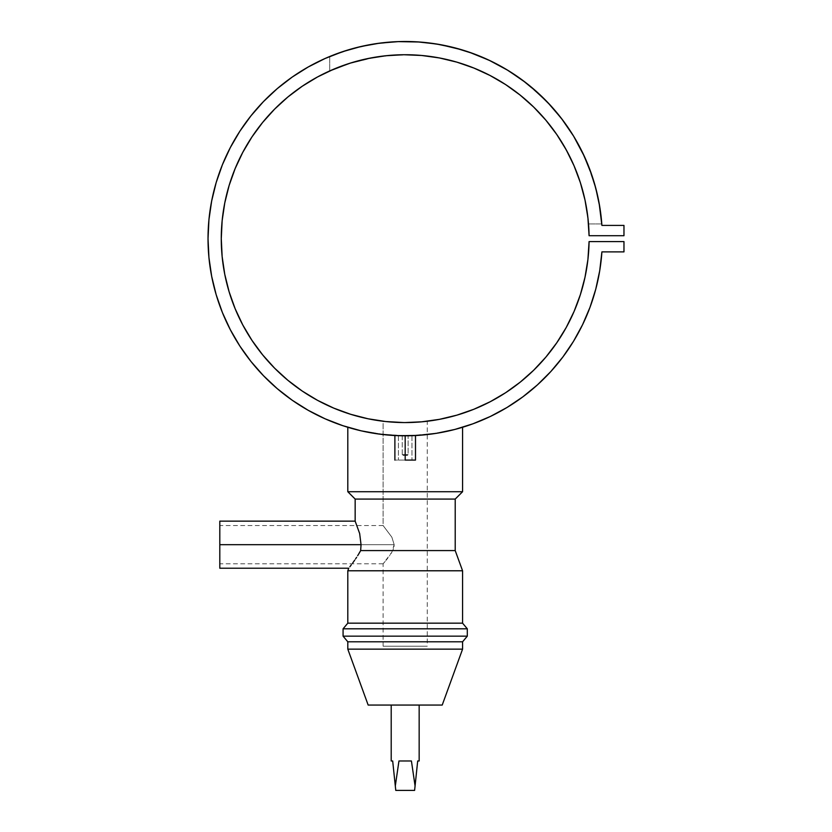 <?xml version="1.0" encoding="UTF-8"?>
<svg xmlns="http://www.w3.org/2000/svg" width="832" height="832" viewBox="0 0 832 832"><rect width="100%" height="100%" fill="white"/><g stroke="black" fill="none" stroke-linecap="round" stroke-linejoin="round"><path stroke-width="0.62" stroke-dasharray="4.16 3.12" d="M436.582 433.295L445.775 431.579A197.163 197.163 0 0 0 445.786 431.579L427.232 434.574L405.194 435.812L405.184 454.636L405.184 435.812L405.184 454.636L402.241 454.636L405.184 454.636L405.184 455.374L405.184 454.636L402.241 454.636L405.184 454.636L405.184 435.812L404.061 435.802L407.774 435.791L405.184 435.812L405.184 460.086L405.184 435.812L405.184 460.086L411.954 460.086L394.888 460.086L405.184 460.086L405.184 435.812L401.232 435.77L405.184 435.812L405.184 454.636L408.127 454.636L405.184 454.636L405.184 455.374L402.979 455.374L405.184 455.374L405.184 454.636L408.127 454.636L402.241 454.636L407.399 455.374L402.979 455.374L407.399 455.374L402.241 454.636L405.184 454.636L405.184 435.812L406.318 435.802L402.594 435.791L405.184 435.812L405.184 460.086L398.424 460.086L405.184 460.086L405.184 435.812L405.184 460.086L415.49 460.086L394.888 460.086L405.184 460.086L405.184 435.812L409.136 435.77L388.471 435.094L364.624 431.59L379.267 434.096M380.234 434.221L407.202 435.802L435.781 433.42M409.978 435.75L383.157 434.574L361.962 431.007L388.44 435.094L410.831 435.729L405.163 435.812L405.184 460.086L405.184 435.812L396.614 435.625L405.184 435.812L405.184 460.086L415.49 460.086L398.424 460.086L405.184 460.086L405.184 435.812L411.954 435.687L403.874 435.802L410.904 435.729L405.184 435.812L405.184 460.086L405.184 435.812L400.4 435.75L405.184 435.812L405.184 454.636L408.127 454.636L405.184 454.636L405.184 455.374L407.399 455.374L405.184 455.374L405.184 454.636L408.127 454.636L405.184 454.636L405.184 435.812L409.978 435.75M396.625 435.625L399.464 435.729M408.127 435.781L403.863 435.802L408.127 435.781L408.127 454.636L407.399 455.374L405.184 455.374L407.399 455.374L408.127 454.636L408.127 435.781M398.934 435.708L403.863 435.802L398.934 435.708M351.146 565.084L352.778 562.869L351.146 565.084M354.63 560.258L356.626 557.294L354.63 560.258M357.635 555.714L358.654 554.07L357.635 555.714M359.663 552.354L360.662 550.576L359.663 552.354M360.953 547.654L361.046 544.69L360.953 547.654M419.203 422.032L427.253 421.231L427.253 646.204L383.115 646.204L383.115 563.815L391.872 552.188L394.181 544.69L219.804 544.69L219.804 568.225L219.804 544.69L361.046 544.69L359.653 533.51L355.16 521.144L359.653 533.51L361.046 544.69L219.804 544.69L394.181 544.69L391.862 537.191L383.115 525.564L391.872 537.191L394.181 544.69L219.804 544.69L219.804 525.564L219.804 544.69L394.181 544.69L391.872 537.191L383.115 525.564L383.115 421.231L386.859 421.647M347.807 427.274L363.272 431.298M456.154 429.104L455.603 429.25M453.305 429.842L436.311 433.337L417.498 435.427L398.559 435.698L379.694 434.148L361.057 430.81M460.075 428.012L455.759 429.208L460.075 428.012A197.163 197.163 0 0 1 460.065 428.012M462.571 427.274L461.448 427.606L462.571 427.274M419.162 705.058L391.206 705.058L419.162 705.058M420.794 421.907L417.456 422.157A183.914 183.914 0 0 1 413.65 422.375L410.55 422.49M405.205 422.562L403.042 422.552M396.812 422.375L398.778 422.458M400.858 422.51L396.75 422.375A183.914 183.914 0 0 0 400.847 422.51M392.943 422.157L396.75 422.375L392.943 422.157M388.149 421.772L383.115 421.231L383.115 525.564L391.862 537.191L394.181 544.69L391.862 552.188L383.115 563.815L383.115 646.204L427.253 646.204L427.253 421.231M601.9 225.41L623.969 225.41L601.9 225.41A197.163 197.163 0 0 0 598.697 200.876L601.796 223.933A197.163 197.163 0 0 0 329.701 56.514A197.163 197.163 0 0 1 601.796 223.933L588.515 223.933A183.914 183.914 0 0 0 329.701 70.938A183.914 183.914 0 0 1 588.515 223.933L585.447 202.166L579.81 180.918L571.678 160.493L561.163 141.19M598.676 200.772A197.163 197.163 0 0 0 592.925 178.433M582.535 152.506A197.163 197.163 0 0 0 573.602 136.136M573.435 135.866A197.163 197.163 0 0 0 562.983 120.442M562.806 120.203A197.163 197.163 0 0 0 550.919 105.851M550.722 105.643A197.163 197.163 0 0 0 537.514 92.487M466.274 51.189A197.163 197.163 0 0 0 443.924 45.334M436.28 43.95A197.163 197.163 0 0 0 417.498 41.87L398.559 41.6L379.694 43.139L361.057 46.488L342.826 51.615L325.166 58.458L308.256 66.966L292.23 77.054A197.163 197.163 0 0 0 277.347 88.556M417.383 41.87A197.163 197.163 0 0 0 379.85 43.129M379.538 43.16A197.163 197.163 0 0 0 361.182 46.467M360.922 46.519A197.163 197.163 0 0 0 342.961 51.563M277.254 88.629A197.163 197.163 0 0 0 263.567 101.483M263.338 101.722A197.163 197.163 0 0 0 250.983 115.794M250.931 115.866A197.163 197.163 0 0 0 239.938 131.113M222.404 164.736A197.163 197.163 0 0 0 216.206 182.447M216.112 182.759A197.163 197.163 0 0 0 211.682 200.866M211.682 276.432A197.163 197.163 0 0 0 216.112 294.538M216.206 294.84A197.163 197.163 0 0 0 222.404 312.562L230.339 329.753L239.886 346.112L250.962 361.473A197.163 197.163 0 0 1 239.938 346.174M250.983 361.504A197.163 197.163 0 0 0 263.338 375.575M263.567 375.814A197.163 197.163 0 0 0 277.254 388.658M277.347 388.742A197.163 197.163 0 0 0 292.219 400.234M342.961 425.734A197.163 197.163 0 0 0 360.922 430.778M361.182 430.83A197.163 197.163 0 0 0 379.538 434.127M379.85 434.169A197.163 197.163 0 0 0 436.28 433.337M447.699 431.174A197.163 197.163 0 0 0 447.72 431.163L427.211 434.574L410.831 435.729L427.211 434.574L447.71 431.163M537.514 384.81A197.163 197.163 0 0 0 550.722 371.654M550.919 371.446A197.163 197.163 0 0 0 562.806 357.084M562.983 356.845A197.163 197.163 0 0 0 573.435 341.432M573.602 341.162A197.163 197.163 0 0 0 582.535 324.792M599.747 270.535A197.163 197.163 0 0 0 601.9 251.888L623.969 251.888L601.9 251.888M413.754 435.625L412.474 435.677M383.115 646.204L427.253 646.204L383.115 646.204M587.922 217.786L589.077 235.706L623.969 235.706L623.969 225.41L623.969 235.706L589.077 235.706A183.914 183.914 0 0 0 589.077 235.56M417.487 422.157A183.914 183.914 0 0 0 419.141 422.032M419.182 422.032A183.914 183.914 0 0 0 420.805 421.897L423.54 421.647M589.077 241.738A183.914 183.914 0 0 0 589.077 241.592L623.969 241.592L623.969 251.888L623.969 241.592L589.077 241.592L587.922 259.511L585.01 277.233L580.393 294.58M425.578 421.429L426.826 421.283M403.697 422.562L385.788 421.543M383.157 421.242L389.563 421.897M386.849 421.647L384.81 421.429M392.038 760.978L391.206 760.978M398.954 760.978L411.424 760.978L398.954 760.978L411.424 760.978L398.954 760.978L395.304 785.959L395.772 790.4L414.606 790.4L415.074 785.959L411.424 760.978L398.954 760.978L395.304 785.959L392.683 760.978M419.162 760.978L417.695 760.978L414.606 790.4L395.772 790.4L395.304 785.959M588.515 223.933L601.796 223.933L588.515 223.933L601.796 223.933L599.726 206.596L595.754 188.084L586.466 161.117M583.679 154.898L573.518 136.001L560.331 116.99L573.581 136.105L584.49 156.655M557.284 113.194L544.929 99.559L557.284 113.194M531.253 87.058L544.929 99.559L522.756 80.382L507.031 69.836L488.01 59.727L507.853 70.325M483.943 57.897L472.919 53.487L454.844 47.84L443.862 45.323L461.999 49.847M440.7 44.71L417.498 41.87M239.886 131.186L230.339 147.534M216.164 182.603L211.661 201.001L208.936 219.731L208.031 238.649L208.936 257.556M216.164 294.694L222.404 312.562M308.256 410.332L325.166 418.839M454.844 429.447L472.919 423.81L490.37 416.458L507.031 407.462M590.023 307.258L595.754 289.214L599.726 270.702M574.101 311.407L566.207 327.527L556.764 342.805M545.886 357.094L533.666 370.25L520.218 382.148L505.679 392.683M456.903 415.147L439.442 419.349L421.658 421.824L403.718 422.562M302.245 391.061L287.872 380.286L274.622 368.181L262.61 354.827L251.961 340.371M229.112 291.772L224.765 274.352M222.144 256.578L221.27 238.649L222.144 220.709L224.765 202.946L229.112 185.526M235.134 168.605L242.767 152.36L251.961 136.926L262.61 122.47L274.622 109.117L287.872 97.001L302.245 86.237M350.251 63.128L329.701 70.938L348.816 63.586M348.774 63.596L376.126 57.044L390.218 55.338L410.966 54.818L397.478 54.891M403.718 54.735L421.658 55.474L439.442 57.949L456.903 62.15M457.85 62.431L476.934 69.306M473.866 68.037L490.173 75.546M495.362 78.354L483.33 72.155L501.665 82.066L513.282 89.846L501.665 82.066M505.679 84.614L520.218 95.15L533.666 107.047L545.886 120.203L556.764 134.493M559.364 138.382L551.283 126.932L559.364 138.382L569.712 156.458M566.207 149.77L574.101 165.89L580.393 182.718L585.01 200.065M585.26 201.24L588.286 221.302M347.807 491.722L462.571 491.722L347.807 491.722M455.208 499.075L355.16 499.075L455.208 499.075M455.208 550.576L360.662 550.576L455.208 550.576M462.571 570.783L347.807 570.783L462.571 570.783M462.571 623.168L347.807 623.168L462.571 623.168M467.303 628.805L343.075 628.805L467.303 628.805M467.303 636.158L343.075 636.158L467.303 636.158M462.571 641.794L347.807 641.794L462.571 641.794M462.571 649.147L347.807 649.147L462.571 649.147M442.218 705.058L368.16 705.058L442.218 705.058M391.206 705.058L402.459 705.058L391.206 705.058M455.707 429.229L458.182 428.553M451.818 430.217L452.858 429.957M357.5 429.957L358.935 430.31M411.424 760.978L415.074 785.959L417.695 760.978L418.33 760.978M393.994 546.697L394.181 544.69L393.994 546.697M392.746 550.472L393.484 548.642L392.746 550.472M390.905 553.79L391.862 552.188L390.905 553.79M389.397 556.005L389.906 555.287L389.397 556.005M387.889 558.022L386.048 560.342L387.889 558.022M385.226 561.34L383.479 563.389L385.226 561.34M383.115 563.815L219.804 563.815L219.804 544.69L219.804 563.815M219.804 544.69L219.804 525.564L219.804 544.69M411.83 435.698L410.821 435.729L411.83 435.698M403.551 435.802L404.612 435.802L403.551 435.802M402.47 435.791L403.104 435.802L402.47 435.791M415.49 460.086L398.424 460.086L415.49 460.086L415.49 435.542L414.7 435.573L415.49 435.542M405.184 460.086L411.954 460.086L405.184 460.086M398.424 435.687L398.424 460.086L398.424 435.687M402.241 435.781L402.241 454.636L402.979 455.374L402.241 454.636L402.241 435.781M334.225 54.704L329.701 56.514L329.701 70.938L329.701 56.514L329.701 70.938L329.701 56.514L351.686 48.89L374.41 43.909L397.561 41.631L419.359 41.995M591.76 174.907L594.11 182.239L591.76 174.907M597.719 196.196L598.697 200.876L597.719 196.196M548.413 123.271L533.624 107.006L517.005 92.622M479.222 70.294L458.609 62.66L437.226 57.543L458.609 62.66M433.139 56.867L418.059 55.182L433.139 56.867M393.401 55.11L371.592 57.824M370.032 58.126L350.428 63.076M599.154 203.33L598.697 200.876M511.753 72.769L508.508 70.73M398.018 41.621L394.711 41.766M376.678 43.555L369.637 44.72M355.462 47.861L348.057 49.951M518.409 93.714L533.551 106.933M533.562 106.943L547.321 121.93M572.738 162.802L578.552 177.237M579.81 180.918L585.447 202.166M411.954 435.687L411.954 460.086L411.954 435.687M394.888 435.542L394.888 460.086M383.115 525.564L219.804 525.564"/><path stroke-width="1.25" d="M405.184 460.086L405.184 435.812L405.184 460.086L415.49 460.086L405.184 460.086M394.888 435.542L395.678 435.573L394.888 435.542L394.888 460.086M359.663 552.354L360.662 550.576L361.046 544.69L219.804 544.69L219.804 568.225L219.804 544.69L361.046 544.69L360.662 550.576L358.654 554.06L359.663 552.354M357.646 555.703L358.654 554.06L357.646 555.703M355.628 558.792L356.637 557.284L355.628 558.792M352.789 562.858L354.64 560.238L352.789 562.858M349.866 566.769L351.166 565.053L349.866 566.769M348.733 568.225L347.807 570.783L347.807 623.168L343.075 628.805L343.075 636.158L347.807 641.794L347.807 649.147L368.16 705.058L442.218 705.058L462.571 649.147L347.807 649.147L462.571 649.147L462.571 641.794L347.807 641.794L462.571 641.794L467.303 636.158L343.075 636.158L467.303 636.158L467.303 628.805L343.075 628.805L467.303 628.805L462.571 623.168L347.807 623.168L462.571 623.168L462.571 570.783L347.807 570.783L462.571 570.783L455.208 550.576L360.662 550.576L455.208 550.576L455.208 499.075L355.16 499.075L355.16 521.144L359.663 533.541L361.046 544.69L359.663 533.541L355.16 521.144L355.16 499.075L455.208 499.075L462.571 491.722L462.571 427.274L462.571 491.722L347.807 491.722L462.571 491.722L455.208 499.075L455.208 550.576L462.571 570.783L462.571 623.168L467.303 628.805L467.303 636.158L462.571 641.794L462.571 649.147L442.218 705.058L368.16 705.058L347.807 649.147L347.807 641.794L343.075 636.158L343.075 628.805L347.807 623.168L347.807 570.783L348.733 568.225L219.804 568.225M347.807 427.274L347.807 491.722L355.16 499.075L347.807 491.722L347.807 427.274L342.826 425.682L361.057 430.81L379.694 434.148L398.559 435.698L417.498 435.427L436.311 433.337L454.844 429.447L472.919 423.81L490.37 416.458L507.031 407.462L522.756 396.916L537.399 384.904L550.815 371.55L562.9 356.97L573.518 341.297L582.587 324.678L590.023 307.258L595.754 289.214L599.726 270.702L601.9 251.888A197.163 197.163 0 0 1 302.806 407.139A197.163 197.163 0 0 1 302.806 70.158A197.163 197.163 0 0 1 601.9 225.41L599.726 206.596L595.754 188.084L590.023 170.04L582.587 152.62L573.518 136.001L562.9 120.328L550.815 105.747L537.399 92.383L522.756 80.382L507.031 69.836L490.37 60.84L472.919 53.487L454.844 47.84L436.311 43.961L417.498 41.87A197.163 197.163 0 0 0 417.383 41.87M362.284 431.08L357.5 429.957M458.182 428.553L451.818 430.217M411.424 760.978L398.954 760.978L411.424 760.978L415.074 785.959L414.606 790.4L395.772 790.4L392.683 760.978L391.206 760.978L391.206 705.058L391.206 760.978L392.683 760.978L395.304 785.959L398.954 760.978L411.424 760.978L415.074 785.959L417.695 760.978L419.162 760.978L419.162 705.058L419.162 760.978M427.253 421.231L423.54 421.647M417.05 422.178L420.805 421.897A183.914 183.914 0 0 0 421.491 421.845M413.66 422.375L409.5 422.51L413.66 422.375A183.914 183.914 0 0 1 400.847 422.51L396.812 422.375M403.042 422.552L403.697 422.562M398.778 422.458L391.258 422.032M395.72 422.323L396.708 422.365M391.186 422.032L396.739 422.375A183.914 183.914 0 0 1 385.954 421.554M388.149 421.772L392.922 422.157M592.925 178.433A197.163 197.163 0 0 0 582.535 152.506M537.514 92.487A197.163 197.163 0 0 0 466.274 51.189M443.924 45.334A197.163 197.163 0 0 0 436.28 43.95M342.961 51.563A197.163 197.163 0 0 0 292.219 77.064L277.254 88.629L263.453 101.598L250.962 115.825L239.886 131.186L230.339 147.534L222.404 164.736L216.164 182.603L211.661 201.001L208.936 219.731L208.031 238.649L208.936 257.556L211.661 276.297L216.164 294.694L222.404 312.562A197.163 197.163 0 0 0 239.938 346.174M277.347 88.556A197.163 197.163 0 0 0 277.254 88.629L263.453 101.598L250.962 115.825L239.886 131.186M239.938 131.113A197.163 197.163 0 0 0 222.404 164.736L216.164 182.603M211.682 200.866A197.163 197.163 0 0 0 211.682 276.432M222.404 312.562L230.339 329.753L239.886 346.112L250.962 361.473A197.163 197.163 0 0 0 250.983 361.504M277.254 388.658L292.23 400.244L277.254 388.658L263.453 375.7L250.962 361.473L263.453 375.7L277.254 388.658A197.163 197.163 0 0 0 277.347 388.742M292.23 400.244L308.256 410.332L292.23 400.244A197.163 197.163 0 0 0 342.961 425.734M360.911 430.768L361.972 431.007L360.911 430.768A197.163 197.163 0 0 0 361.182 430.83M436.28 433.337A197.163 197.163 0 0 0 445.775 431.579A197.163 197.163 0 0 0 447.699 431.174A197.163 197.163 0 0 0 460.065 428.012M460.086 428.012A197.163 197.163 0 0 0 537.514 384.81M582.535 324.792A197.163 197.163 0 0 0 599.747 270.535M397.904 435.677L399.454 435.729M452.858 429.957L455.759 429.208M435.781 433.42L436.582 433.295M379.267 434.096L380.234 434.221M389.594 421.907L386.693 421.637M409.531 422.51L413.629 422.375M419.182 422.032L417.456 422.157A183.914 183.914 0 0 0 417.487 422.157L419.182 422.032A183.914 183.914 0 0 1 419.141 422.032M589.077 235.56A183.914 183.914 0 0 0 566.238 149.833M566.166 149.708A183.914 183.914 0 0 0 490.266 75.598M490.079 75.494A183.914 183.914 0 0 0 439.598 57.98M439.286 57.918A183.914 183.914 0 0 0 421.824 55.484M421.491 55.453A183.914 183.914 0 0 0 385.954 55.744M385.622 55.775A183.914 183.914 0 0 0 350.771 62.962M350.542 63.034A183.914 183.914 0 0 0 333.83 69.139M333.746 69.17A183.914 183.914 0 0 0 274.685 109.054M274.56 109.179A183.914 183.914 0 0 0 252.054 136.791M251.867 137.072A183.914 183.914 0 0 0 251.867 340.226M252.054 340.506A183.914 183.914 0 0 0 274.56 368.118M274.685 368.233A183.914 183.914 0 0 0 333.746 408.127M333.83 408.158A183.914 183.914 0 0 0 350.542 414.263M350.771 414.336A183.914 183.914 0 0 0 385.622 421.522M422.271 421.772A183.914 183.914 0 0 0 439.286 419.38M439.598 419.318A183.914 183.914 0 0 0 490.079 401.804M490.266 401.7A183.914 183.914 0 0 0 566.166 327.59M566.238 327.465A183.914 183.914 0 0 0 589.077 241.738M599.726 270.702L601.9 251.888L623.969 251.888L623.969 241.592L589.077 241.592A183.914 183.914 0 0 1 312.385 397.436A183.914 183.914 0 0 1 312.385 79.862A183.914 183.914 0 0 1 589.077 235.706L623.969 235.706L623.969 225.41L601.9 225.41L599.154 203.33M601.9 251.888L623.969 251.888L623.969 241.592L589.077 241.592L587.922 259.511L585.01 277.233L580.393 294.58L574.101 311.407L566.207 327.527L556.764 342.805L545.886 357.094L533.666 370.25L520.218 382.148L505.679 392.683L490.173 401.752L473.866 409.261L456.903 415.147L439.442 419.349L421.658 421.824L405.132 422.562M403.718 422.562L385.788 421.543L368.046 418.777L350.657 414.294L333.788 408.138L317.595 400.369L302.245 391.061L287.872 380.286L274.622 368.181L262.61 354.827L251.961 340.371L242.767 324.938L235.134 308.693L229.112 291.772L224.765 274.352L222.144 256.578L221.27 238.649L222.144 220.709L224.765 202.946L229.112 185.526L235.134 168.605L242.767 152.36L251.961 136.926L262.61 122.47L274.622 109.117L287.872 97.001L302.245 86.237L317.595 76.929L333.788 69.16L350.657 63.003L368.046 58.521L385.788 55.754L403.718 54.735L421.658 55.474L439.442 57.949L456.903 62.15L473.866 68.037L490.173 75.546L505.679 84.614L520.218 95.15L533.666 107.047L545.886 120.203L556.764 134.493L566.207 149.77L574.101 165.89L580.393 182.718L585.01 200.065L587.922 217.786L589.077 235.706L623.969 235.706L623.969 225.41L601.9 225.41M417.498 41.87L398.559 41.6L379.694 43.139L361.057 46.488L342.826 51.615L325.166 58.458L308.256 66.966L292.23 77.054L277.254 88.629M308.256 410.332L325.166 418.839L342.826 425.682L325.166 418.839M586.466 161.117L591.76 174.907L583.679 154.898M584.49 156.655L573.581 136.105L561.454 118.435L547.394 102.086L531.253 87.058M507.853 70.325L489.06 60.216L469.154 52.156L483.943 57.897M461.999 49.847L440.7 44.71L425.526 42.536L440.7 44.71M230.339 147.534L222.404 164.736M208.936 257.556L211.661 276.297L216.164 294.694M358.935 430.31L361.057 430.81M453.305 429.842L454.844 429.447M507.031 407.462L522.756 396.916L537.399 384.904L550.815 371.55L562.9 356.97L573.518 341.297L582.587 324.678L590.023 307.258M580.393 294.58L574.101 311.407M556.764 342.805L545.886 357.094M505.679 392.683L490.173 401.752L473.866 409.261L456.903 415.147M385.788 421.543L384.894 421.439M383.334 421.262L368.046 418.777L350.657 414.294L333.788 408.138L317.595 400.369L302.245 391.061M251.961 340.371L242.767 324.938L235.134 308.693L229.112 291.772M224.765 274.352L222.144 256.578M229.112 185.526L235.134 168.605M302.245 86.237L317.595 76.929L329.701 70.938L348.774 63.596M350.428 63.076L370.032 58.126M371.592 57.824L385.788 55.754L403.718 54.735M456.903 62.15L457.85 62.431M458.609 62.66L473.866 68.037M490.173 75.546L495.362 78.354M501.665 82.066L505.679 84.614M556.764 134.493L559.364 138.382M561.163 141.19L566.207 149.77M585.01 200.065L587.922 217.786M391.206 760.978L392.038 760.978M418.33 760.978L419.068 760.978L417.695 760.978L414.606 790.4L395.772 790.4L395.304 785.959L398.954 760.978M392.683 760.978L395.304 785.959M355.16 521.144L219.804 521.144L219.804 544.69L219.804 521.602M413.754 435.625L412.474 435.677M415.49 435.542L414.7 435.573L415.49 435.542L414.7 435.573L415.49 435.542L414.7 435.573L415.49 435.542L415.49 460.086M508.508 70.73L525.522 82.472L511.753 72.769M594.11 182.239L597.719 196.196L594.11 182.239M551.283 126.932L548.413 123.271L551.283 126.932M517.005 92.622L518.409 93.714M483.33 72.155L479.222 70.294L483.33 72.155M438.204 57.72L433.139 56.867L438.204 57.72M418.059 55.182L410.966 54.818L418.059 55.182M397.478 54.891L393.401 55.11M419.359 41.995L398.018 41.621M394.711 41.766L376.678 43.555M369.637 44.72L355.462 47.861M348.057 49.951L334.225 54.704M348.816 63.586L350.251 63.128M476.934 69.306L479.222 70.294M547.321 121.93L548.413 123.271M569.712 156.458L572.738 162.802M578.552 177.237L580.07 181.719M588.286 221.302L588.515 223.933"/></g></svg>
